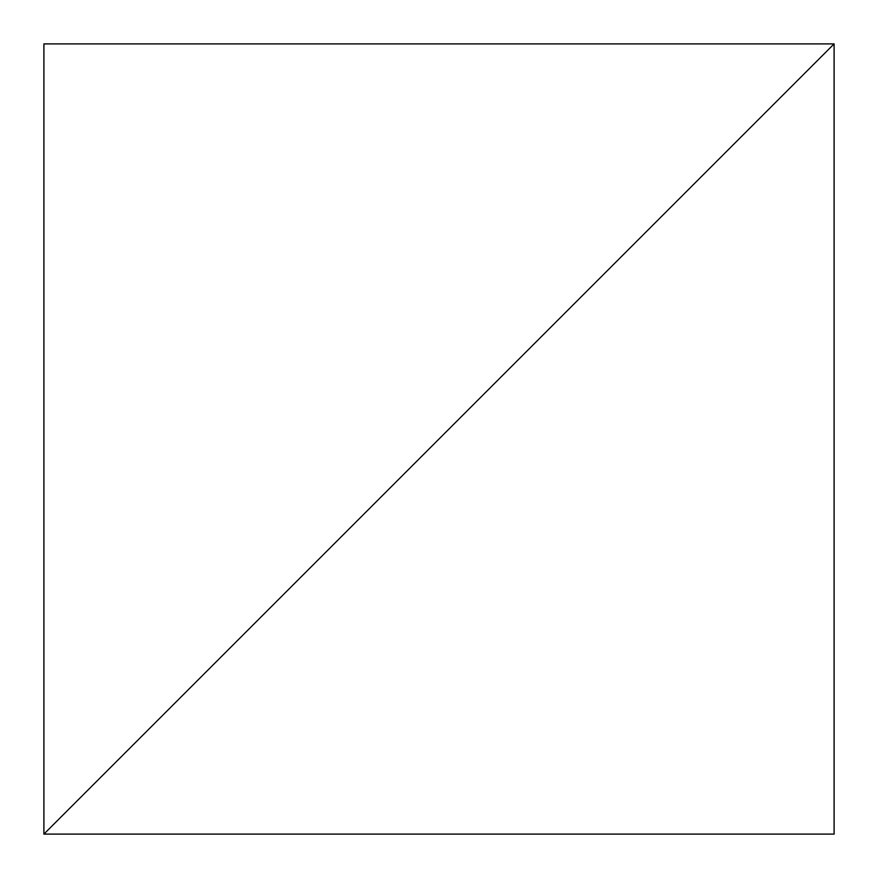 <?xml version="1.0" encoding="UTF-8"?>
<svg xmlns="http://www.w3.org/2000/svg" width="878" height="878" viewBox="0 0 878 878"><rect width="100%" height="100%" fill="white"/><g stroke="black" fill="none" stroke-linecap="round" stroke-linejoin="round"><path stroke-width="1.32" d="M834.1 43.9L43.9 834.1L834.1 834.1L834.1 43.9L43.9 834.1L834.1 834.1L834.1 43.9L43.9 43.9L43.9 834.1L834.1 43.9L43.9 43.9L43.9 834.1L834.1 43.9"/></g></svg>
